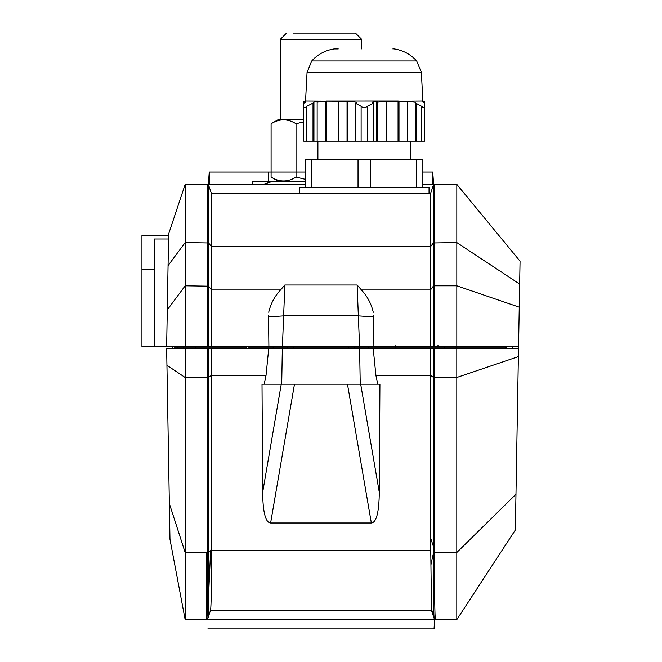 <?xml version="1.0" encoding="UTF-8"?>
<svg xmlns="http://www.w3.org/2000/svg" width="662" height="662" viewBox="0 0 662 662"><rect width="100%" height="100%" fill="white"/><g stroke="black" fill="none" stroke-linecap="round" stroke-linejoin="round"><path stroke-width="0.99" d="M271.089 172.021L268.515 172.021L268.515 181.28L305.554 181.28L276.203 181.28L278.388 181.28L271.089 177.06C279.405 182.257 287.722 182.257 296.038 177.06L296.038 123.753C287.722 118.556 279.405 118.556 271.089 123.753L271.089 177.06M252.462 184.739L252.462 181.28L305.554 181.28L278.388 181.28M305.554 179.377L296.038 177.06M303.709 119.541L278.388 119.541L271.089 123.753M303.709 121.816L296.129 123.728M293.125 33.1L355.436 33.1L361.609 39.273L280.374 39.273L280.374 119.541M342.469 33.1L343.487 33.1M308.641 346.731L208.654 346.731L268.896 346.731L268.532 315.691M168.057 265.603L185.161 242.582L185.161 184.367L168.611 234.034L167.287 309.857L168.52 238.99L154.296 238.99L154.296 269.517L141.941 269.517L141.941 235.598L168.578 235.598M166.642 346.731L185.161 346.731L185.161 285.802L167.287 309.857L166.642 346.731L141.941 346.731L141.941 269.517M434.504 346.731L430.523 346.731L430.523 193.627L433.329 185.211L434.504 184.367L434.504 346.731L518.561 346.731L520.059 261.192L456.821 184.367L456.821 195.853M373.451 315.691L373.095 346.731L430.523 346.731M373.095 346.731L268.896 346.731M395.082 344.976L395.082 346.731L433.329 346.731L433.329 242.962L430.523 246.736L211.459 246.736L211.459 289.956L208.654 286.183L208.654 346.731L207.479 346.731L207.479 184.367L208.373 184.367L209.242 172.021L208.373 184.367L207.479 184.367L208.654 185.211L208.654 242.962L211.459 246.736L211.344 193.287M185.161 346.731L207.479 346.731M364.861 346.731L350.943 346.731M333.342 346.731L341.062 346.731M268.714 312.274C270.659 303.775 274.606 296.336 280.539 289.956L284.85 284.991L357.132 284.991L361.444 289.956L430.523 289.956L433.329 286.183A1.233 0.554 0 0 1 434.504 285.802L456.821 285.802L456.821 346.731L505.801 346.731A2.78 2.78 -90 0 1 506.149 347.931L506.165 348.386L506.149 347.931A2.78 2.78 0 0 0 505.801 346.731L506.149 347.931L456.267 347.931L456.284 348.386L505.528 348.386L505.503 347.931A2.78 2.706 -90 0 0 505.164 346.731M519.256 307.168L456.821 285.802L456.821 242.582L433.329 242.962L433.329 185.211L434.504 184.367L433.61 184.367L456.821 184.367L456.821 242.582L519.653 284.056M430.523 193.627L211.459 193.627L208.654 185.211L211.459 193.627L430.523 193.627M168.611 234.034L185.161 184.367L207.479 184.367L208.654 185.211A1.233 1.233 0 0 0 207.479 184.367L208.373 184.367M422.861 184.739L434.504 184.367A1.233 1.233 0 0 0 433.329 185.211M433.635 184.723L432.749 172.021L422.861 172.021L432.749 172.021L432.294 184.739M209.242 172.021L305.554 172.021L209.242 172.021L209.697 184.739M280.539 289.956L211.459 289.956L211.459 346.731M185.161 242.582L185.161 285.802L208.654 286.183L208.654 242.962L185.161 242.582M361.444 289.956C367.402 296.361 371.349 303.8 373.269 312.274M284.85 284.991L282.409 346.731M359.574 346.731L357.132 284.991M268.59 316.858L283.932 315.857L358.051 315.857L373.393 316.858M154.296 346.731L154.296 269.517M292.695 347.931L248.358 347.931M359.689 346.731A2.78 1.961 90 0 0 359.449 347.931L293.357 347.931L293.365 348.386M169.348 503.583L185.145 552.505L185.145 619.64L169.977 539.315L166.642 348.386L207.388 348.386L207.388 377.489L185.145 377.489L185.145 348.386M207.843 618.515L206.527 619.64L207.388 619.64L206.618 619.475C207.206 617.994 207.471 610.273 207.413 596.321L207.388 348.386M207.413 348.386L282.335 348.386L281.706 384.2L264.163 384.2L266.025 375.42L268.747 348.386L246.314 348.386L246.314 347.931L195.406 347.931L195.406 348.386M359.607 348.386L373.194 348.386L375.917 375.42L377.779 384.2L360.236 384.2L359.607 348.386L282.335 348.386M373.194 348.386L434.529 348.386L434.595 553.821C434.495 594.608 434.777 616.545 435.447 619.632L434.553 619.64L435.447 619.64L434.272 618.796C433.577 615.66 433.296 593.938 433.42 553.631L433.362 546.299L430.557 537.883L430.747 550.436L211.385 550.436L211.385 375.42L266.025 375.42M456.805 612.027L456.805 619.64L515.35 529.981L518.52 348.386L434.529 348.386M518.553 346.731L518.52 348.386L512.363 348.386L512.371 346.731M211.385 348.386L211.385 375.42L208.58 377.299L208.58 595.701C208.646 609.512 208.381 617.158 207.785 618.631L206.618 619.475M434.446 619.127L435.447 619.64L456.805 619.64L456.805 348.386M375.917 375.42L430.557 375.42L430.557 348.386M281.251 384.2L262.657 492.346L262.011 384.2L264.163 384.2M377.779 384.2L379.93 384.2L379.293 492.346L360.691 384.2M262.657 492.346C262.888 512.322 265.536 522.533 270.609 522.988L371.341 522.988C376.405 522.533 379.053 512.322 379.293 492.346M434.529 546.489L433.362 546.299L433.362 377.299L430.557 375.42L430.557 537.883M208.58 348.386L208.58 377.299L207.388 377.489M211.385 550.436L211.377 553.647A240.786 141.875 -162.1 0 0 210.59 550.974L207.413 552.505L185.145 552.505L185.145 377.489L166.932 365.292M206.527 619.64L185.145 619.64L185.145 607.104M518.379 356.611L456.805 377.489L434.529 377.489L433.362 377.299L433.362 348.386M211.377 553.647C211.476 587.881 211.195 606.764 210.533 610.306M431.525 610.381L210.508 610.381L431.525 610.381L430.747 550.436M207.371 619.301L207.338 618.631M434.603 618.631L434.065 628.9L207.876 628.9L434.065 628.9L434.57 619.268M211.385 548.5L210.59 550.974L208.58 595.701L207.413 596.321M431.467 610.381L434.272 618.796L431.467 610.381M434.272 618.788L435.447 619.632L434.272 618.796A284.006 171.259 161.6 0 1 431.616 609.04M360.236 384.2L281.706 384.2M195.406 346.731L195.406 347.931L174.123 347.931M173.187 346.731A2.78 2.78 0 0 0 172.84 347.931L172.815 348.386M455.928 346.731L456.267 347.931L368.726 347.931L368.709 348.386M394.196 48.914C403.1 50.287 410.597 54.301 416.671 60.962L311.744 60.962C317.826 54.301 325.315 50.287 334.227 48.914L338.241 48.914M416.671 60.962L421.363 72.332L422.861 101.013L385.292 101.36M422.861 101.013L424.714 101.319L424.714 106.276L424.714 103.09L422.861 102.089L422.861 101.46L422.861 102.089M398.069 101.021L407.552 101.65L406.625 101.178L415.182 102.246L415.182 141.147L398.069 141.147L398.069 101.021L393.534 101.013L326.639 101.038L326.639 141.147L361.121 141.147L361.121 106.276C363.181 108.072 365.242 108.072 367.294 106.276L373.525 103.09L373.525 141.147L376.736 141.147L376.736 101.46L372.598 102.089L372.598 103.396M385.292 101.038L386.219 101.319L386.219 141.147L398.069 141.147M347.972 141.147L347.972 101.178L356.528 102.246L356.528 103.653M305.554 101.178L305.554 102.246L305.554 101.178L303.709 101.65L303.709 101.212L305.554 101.013L339.416 101.228M317.156 141.147L317.156 102.138L318.083 101.46L313.945 102.089L313.945 141.147L326.639 141.147M313.242 102.246L314.243 102.031M373.525 141.147L361.121 141.147M313.018 141.147L303.709 141.147L303.709 106.276C303.808 108.072 304.834 108.072 306.796 106.276L313.018 103.09L313.018 141.147L313.945 141.147M415.182 102.246L416.108 103.322L421.628 106.276C423.589 108.072 424.615 108.072 424.714 106.276L424.714 141.147L415.182 141.147M386.219 141.147L376.736 141.147M305.554 102.246L303.709 103.322L303.709 106.276M313.945 102.089L313.018 103.09M303.709 101.65L303.709 103.322M326.639 101.038L325.712 101.319L325.712 141.147M317.156 102.138L325.712 101.319M356.528 102.246L355.602 103.322L355.602 141.147M355.602 103.322L361.121 106.276M372.598 102.089L373.525 103.09M347.972 101.178L347.045 101.65L347.045 141.147M339.416 101.021L338.489 101.212L338.489 141.147M338.489 101.212L347.045 101.65M376.736 101.46L377.663 102.138L377.663 141.147M377.663 102.138L386.219 101.319M416.108 103.322L416.108 141.147M407.552 101.65L407.552 141.147M398.996 101.212L398.996 141.147M422.861 101.46L424.714 102.138M422.861 101.021L424.714 101.319M416.688 159.666L422.861 159.666L422.861 187.454L416.688 187.454L416.688 159.666L370.389 159.666L370.389 187.454L358.034 187.454L358.034 159.666L311.728 159.666L311.728 187.454L305.554 187.454L305.554 159.666L311.728 159.666M358.034 159.666L370.389 159.666M299.381 193.627L299.381 187.454L429.042 187.454L429.042 193.627M208.365 184.739L305.554 184.739M437.979 344.976L437.979 346.731M354.592 346.731L354.46 347.922M287.349 346.731L287.482 347.922M293.357 346.731L293.357 347.931M434.553 377.489L434.553 348.386M515.971 494.249L456.805 552.505L433.403 552.331M371.341 522.988L347.467 384.2M294.474 384.2L270.609 522.988M431.036 564.388A284.006 171.259 -18.4 0 1 433.42 553.631L434.595 553.821M206.478 552.505L206.478 619.64M434.512 619.218L207.429 619.218M444.26 346.731L444.26 348.386M178.244 346.731A2.78 2.64 90 0 0 177.912 347.931L177.896 348.386M184.044 346.731A2.78 2.64 90 0 0 183.713 347.931L183.688 348.386M272.976 346.731A2.78 1.961 90 0 1 273.216 347.931L273.232 348.386M282.5 348.386L282.492 347.931A2.78 1.961 90 0 0 282.252 346.731M348.576 348.386L348.584 346.731M368.966 346.731A2.78 1.961 90 0 0 368.726 347.931L359.449 347.931L359.441 348.386M395.628 346.731L395.628 348.386M368.726 347.931L370.017 347.931M246.314 346.731L246.314 347.931M421.363 72.332L307.06 72.332L305.554 101.013M306.796 106.276L306.796 141.147M367.294 106.276L367.294 141.147M421.628 141.147L421.628 106.276M262.003 184.739L272.785 181.28L305.554 181.28M361.609 48.864L361.609 39.273M286.547 33.1L280.374 39.273M434.065 628.9L432.923 628.9M207.86 618.457L210.549 610.248M505.801 346.731L506.165 348.386M393.526 48.864L392.872 48.914M334.898 48.864L335.551 48.914M311.744 60.962L307.06 72.332M410.514 141.147L410.514 159.666M317.909 141.147L317.909 159.666"/></g></svg>
